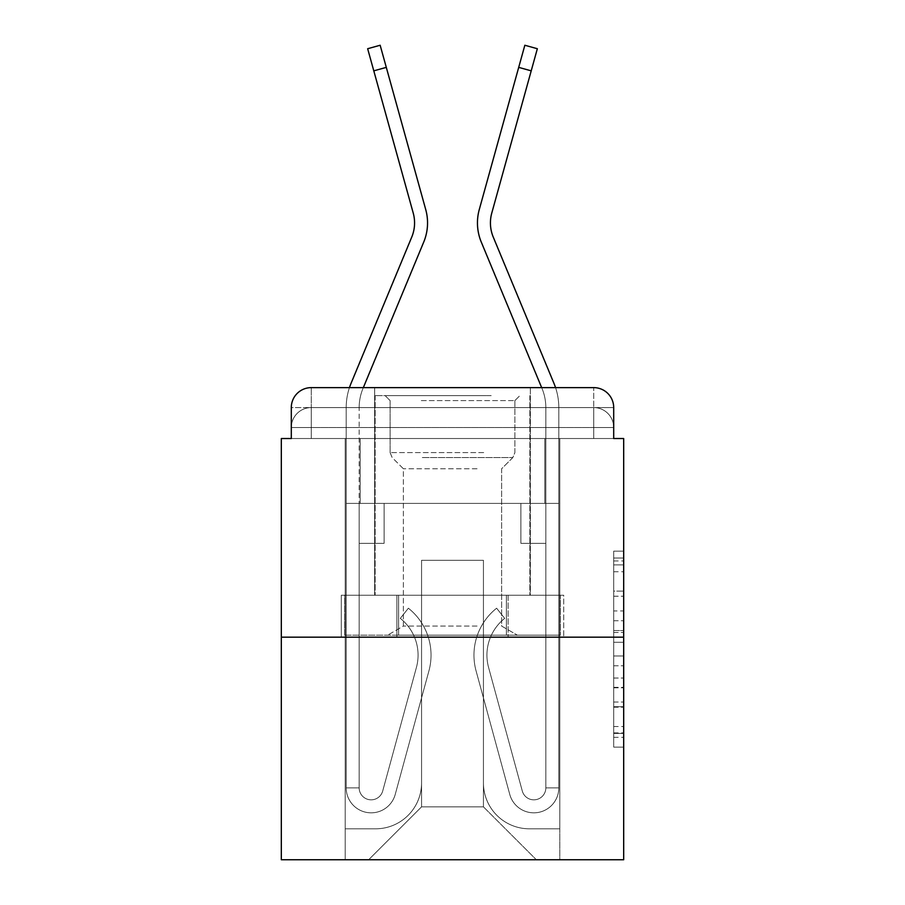 <?xml version="1.0" encoding="UTF-8"?>
<svg xmlns="http://www.w3.org/2000/svg" width="905" height="905" viewBox="0 0 905 905"><rect width="100%" height="100%" fill="white"/><g stroke="black" fill="none" stroke-linecap="round" stroke-linejoin="round"><path stroke-width="0.68" stroke-dasharray="4.53 3.39" d="M613.703 610.932L613.703 642.279L623.681 642.279L623.681 737.315L623.681 560.964L623.681 642.279L613.703 642.279L613.703 558.023L613.703 747.111L613.703 551.156L613.703 733.401L623.681 733.401L613.703 733.401L623.681 733.401L613.703 733.401L613.703 702.042L613.703 747.111L623.681 747.111L623.681 551.156L623.681 732.903L623.681 656.001L613.703 656.001L623.681 656.001L623.681 702.042L623.681 564.878L613.703 564.878L623.681 564.878L623.681 747.111L623.681 560.964L623.681 747.111L613.703 747.111L613.703 551.156L623.681 551.156L623.681 560.964L623.681 551.156L623.681 560.964L623.681 551.156L623.681 558.023L623.681 551.156L613.703 551.156L613.703 564.878L623.681 564.878L613.703 564.878L613.703 610.932L623.681 610.932M311.263 438.529L291.297 438.529L291.297 427.545L593.737 427.545L291.297 427.545L311.263 427.545L311.263 407.578L593.737 407.578L311.263 407.578L593.737 407.578L593.737 427.545L613.703 427.545L593.737 427.545L593.737 407.578L593.737 427.545L613.703 427.545L593.737 427.545L613.703 427.545L593.737 427.545L613.703 427.545L593.737 427.545L613.703 427.545L593.737 427.545L613.703 427.545L593.737 427.545L613.703 427.545L593.737 427.545L593.737 407.578L593.737 427.545L593.737 407.578L593.737 427.545L593.737 407.578L593.737 427.545L593.737 407.578L593.737 427.545L593.737 407.578L593.737 427.545L593.737 407.578L613.703 407.578L311.263 407.578L593.737 407.578L311.263 407.578L593.737 407.578L311.263 407.578L593.737 407.578L593.737 438.529L291.297 438.529L291.297 427.545L311.263 427.545L311.263 407.578L291.297 407.578A19.967 19.967 0 0 1 311.263 387.623L593.737 387.623L311.263 387.623A19.967 19.967 0 0 0 291.297 407.578L311.263 407.578A19.967 19.967 0 0 0 291.297 427.545L311.263 427.545L291.297 427.545L311.263 427.545L291.297 427.545L311.263 427.545L291.297 427.545L311.263 427.545L291.297 427.545L291.297 438.529L291.297 427.545L291.297 438.529L291.297 427.545L291.297 438.529L281.319 438.529L281.319 859.75L623.681 859.75L623.681 438.529L613.703 438.529L613.703 407.578A19.967 19.967 0 0 0 593.737 387.623A19.967 19.967 0 0 1 613.703 407.578L613.703 438.529L291.297 438.529L291.297 407.578L291.297 438.529L613.703 438.529L593.737 438.529L613.703 438.529L593.737 438.529L613.703 438.529L593.737 438.529L613.703 438.529L593.737 438.529L613.703 438.529L593.737 438.529L613.703 438.529L593.737 438.529L613.703 438.529L593.737 438.529L593.737 387.623A19.967 19.967 0 0 1 613.703 407.578A19.967 19.967 0 0 0 593.737 387.623L593.737 407.578A19.967 19.967 0 0 1 613.703 427.545A19.967 19.967 0 0 0 593.737 407.578A19.967 19.967 0 0 1 613.703 427.545A19.967 19.967 0 0 0 593.737 407.578A19.967 19.967 0 0 1 613.703 427.545A19.967 19.967 0 0 0 593.737 407.578A19.967 19.967 0 0 1 613.703 427.545L613.703 438.529L593.737 438.529L593.737 427.545L593.737 438.529L593.737 427.545L593.737 438.529L593.737 427.545L593.737 438.529L593.737 427.545L593.737 438.529L593.737 427.545L593.737 438.529L593.737 427.545L593.737 438.529L593.737 427.545L593.737 438.529L311.263 438.529L311.263 427.545L291.297 427.545L311.263 427.545L311.263 407.578A19.967 19.967 0 0 0 291.297 427.545A19.967 19.967 0 0 1 311.263 407.578A19.967 19.967 0 0 0 291.297 427.545A19.967 19.967 0 0 1 311.263 407.578A19.967 19.967 0 0 0 291.297 427.545A19.967 19.967 0 0 1 311.263 407.578L311.263 438.529L311.263 407.578L311.263 438.529L311.263 407.578L311.263 438.529L311.263 427.545L311.263 438.529L311.263 427.545L311.263 438.529L311.263 427.545L311.263 438.529L311.263 427.545L311.263 438.529L311.263 427.545L311.263 438.529L291.297 438.529L311.263 438.529M530.353 387.623L530.353 595.241L374.647 595.241L530.353 595.241L374.647 595.241L374.647 387.623L530.353 387.623L374.647 387.623L530.353 387.623L374.647 387.623L530.353 387.623L530.353 595.241L374.647 595.241L374.647 387.623M623.681 630.525L623.681 620.728L623.681 630.525L613.703 630.525L613.703 591.089L613.703 707.19L613.703 678.037L623.681 678.037L613.703 678.037L613.703 747.111L623.681 747.111L613.703 747.111L623.681 747.111L613.703 747.111L613.703 551.156L623.681 551.156L613.703 551.156L623.681 551.156L613.703 551.156L613.703 630.525L623.681 630.525M281.319 637.165L623.681 637.165M373.788 70.839L413.223 213.048A36.935 36.935 0 0 1 411.752 237.076A36.935 36.935 0 0 0 413.223 213.048A36.935 36.935 0 0 1 411.752 237.076A36.935 36.935 0 0 0 413.223 213.048A36.935 36.935 0 0 1 411.752 237.076A36.935 36.935 0 0 0 413.223 213.048A36.935 36.935 0 0 1 411.752 237.076A36.935 36.935 0 0 0 413.223 213.048A36.935 36.935 0 0 1 411.752 237.076L350.993 383.482A62.886 62.886 0 0 0 346.196 407.578A62.886 62.886 0 0 1 350.993 383.482A62.886 62.886 0 0 0 346.196 407.578A62.886 62.886 0 0 1 350.993 383.482A62.886 62.886 0 0 0 346.196 407.578A62.886 62.886 0 0 1 350.993 383.482A62.886 62.886 0 0 0 346.196 407.578A62.886 62.886 0 0 1 350.993 383.482A62.886 62.886 0 0 0 346.196 407.578A62.886 62.886 0 0 1 350.993 383.482A62.886 62.886 0 0 0 346.196 407.578A62.886 62.886 0 0 1 350.993 383.482A62.886 62.886 0 0 0 346.196 407.578A62.886 62.886 0 0 1 350.993 383.482A62.886 62.886 0 0 0 346.196 407.578L346.196 503.406L384.127 503.406L346.196 503.406L346.196 407.578L346.196 503.406L359.172 503.406L359.172 543.328L359.172 503.406L384.127 503.406L346.196 503.406L346.196 407.578L346.196 503.406L384.127 503.406L346.196 503.406L346.196 407.578L346.196 503.406L359.172 503.406L359.172 543.328L359.172 503.406L384.127 503.406L346.196 503.406L346.196 407.578L346.196 503.406L384.127 503.406L359.172 503.406L359.172 543.328L384.127 543.328L359.172 543.328L384.127 543.328L384.127 503.406L346.196 503.406L346.196 407.578L346.196 503.406L384.127 503.406L384.127 543.328L359.172 543.328L359.172 503.406L346.196 503.406L384.127 503.406L359.172 503.406L359.172 543.328L384.127 543.328L359.172 543.328L384.127 543.328L384.127 503.406L346.196 503.406L346.196 407.578L346.196 503.406L384.127 503.406L384.127 543.328L359.172 543.328L359.172 503.406L346.196 503.406L346.196 407.578L346.196 503.406L384.127 503.406L359.172 503.406L359.172 787.882A11.98 11.98 0 0 0 382.702 791.038L416.413 667.471A46.913 46.913 0 0 0 400.315 618.375L408.381 608.217A59.888 59.888 0 0 1 428.925 670.888L395.225 794.454A24.955 24.955 0 0 1 346.196 787.882L346.196 503.406L384.127 503.406L384.127 543.328L359.172 543.328L384.127 543.328L359.172 543.328L359.172 787.882A11.98 11.98 0 0 0 382.702 791.038L416.413 667.471A46.913 46.913 0 0 0 400.315 618.375L408.381 608.217A59.888 59.888 0 0 1 428.925 670.888L395.225 794.454A24.955 24.955 0 0 1 346.196 787.882L346.196 503.406L384.127 503.406L384.127 543.328L359.172 543.328L359.172 787.882A11.98 11.98 0 0 0 382.702 791.038L416.413 667.471A46.913 46.913 0 0 0 400.315 618.375L408.381 608.217A59.888 59.888 0 0 1 428.925 670.888L395.225 794.454A24.955 24.955 0 0 1 346.196 787.882L346.196 503.406L359.172 503.406L359.172 543.328L384.127 543.328L359.172 543.328L384.127 543.328L384.127 503.406L384.127 543.328L359.172 543.328L359.172 787.882A11.98 11.98 0 0 0 382.702 791.038L416.413 667.471A46.913 46.913 0 0 0 400.315 618.375L408.381 608.217L400.315 618.375A46.913 46.913 0 0 1 416.413 667.471L382.702 791.038L416.413 667.471A46.913 46.913 0 0 0 400.315 618.375L408.381 608.217A59.888 59.888 0 0 1 428.925 670.888L395.225 794.454A24.955 24.955 0 0 1 346.196 787.882L346.196 503.406L384.127 503.406L359.172 503.406L359.172 543.328L384.127 543.328L359.172 543.328L384.127 543.328L359.172 543.328L359.172 787.882L346.196 787.882L346.196 503.406L359.172 503.406L359.172 543.328L384.127 543.328L359.172 543.328L384.127 543.328L359.172 543.328L359.172 503.406L359.172 787.882A11.98 11.98 0 0 0 382.702 791.038L416.413 667.471A46.913 46.913 0 0 0 400.315 618.375L408.381 608.217L400.315 618.375A46.913 46.913 0 0 1 416.413 667.471L382.702 791.038A11.98 11.98 0 0 1 359.172 787.882L346.196 787.882L346.196 503.406L384.127 503.406L384.127 543.328L384.127 503.406L384.127 543.328L384.127 503.406L384.127 543.328L359.172 543.328L359.172 787.882A11.98 11.98 0 0 0 382.702 791.038L416.413 667.471A46.913 46.913 0 0 0 400.315 618.375A46.913 46.913 0 0 1 416.413 667.471L382.702 791.038L416.413 667.471A46.913 46.913 0 0 0 400.315 618.375A46.913 46.913 0 0 1 416.413 667.471L382.702 791.038L416.413 667.471A46.913 46.913 0 0 0 400.315 618.375A46.913 46.913 0 0 1 416.413 667.471L382.702 791.038L416.413 667.471A46.913 46.913 0 0 0 400.315 618.375A46.913 46.913 0 0 1 416.413 667.471L382.702 791.038L416.413 667.471A46.913 46.913 0 0 0 400.315 618.375A46.913 46.913 0 0 1 416.413 667.471L382.702 791.038L416.413 667.471A46.913 46.913 0 0 0 400.315 618.375L408.381 608.217A59.888 59.888 0 0 1 428.925 670.888L395.225 794.454A24.955 24.955 0 0 1 346.196 787.882L346.196 503.406L384.127 503.406L384.127 543.328L359.172 543.328L359.172 787.882A11.98 11.98 0 0 0 382.702 791.038A11.98 11.98 0 0 1 359.172 787.882A11.98 11.98 0 0 0 382.702 791.038A11.98 11.98 0 0 1 359.172 787.882A11.98 11.98 0 0 0 382.702 791.038L416.413 667.471A46.913 46.913 0 0 0 400.315 618.375A46.913 46.913 0 0 1 416.413 667.471A46.913 46.913 0 0 0 400.315 618.375L408.381 608.217A59.888 59.888 0 0 1 428.925 670.888L395.225 794.454A24.955 24.955 0 0 1 346.196 787.882L346.196 503.406L384.127 503.406L384.127 543.328L384.127 503.406L384.127 543.328L384.127 503.406L384.127 543.328L359.172 543.328L359.172 787.882A11.98 11.98 0 0 0 382.702 791.038L416.413 667.471A46.913 46.913 0 0 0 400.315 618.375L408.381 608.217A59.888 59.888 0 0 1 428.925 670.888L395.225 794.454A24.955 24.955 0 0 1 346.196 787.882L346.196 503.406L384.127 503.406L384.127 543.328L359.172 543.328L359.172 787.882A11.98 11.98 0 0 0 382.702 791.038A11.98 11.98 0 0 1 359.172 787.882A11.98 11.98 0 0 0 382.702 791.038A11.98 11.98 0 0 1 359.172 787.882A11.98 11.98 0 0 0 382.702 791.038L416.413 667.471A46.913 46.913 0 0 0 400.315 618.375A46.913 46.913 0 0 1 416.413 667.471A46.913 46.913 0 0 0 400.315 618.375L408.381 608.217A59.888 59.888 0 0 1 428.925 670.888L395.225 794.454A24.955 24.955 0 0 1 346.196 787.882L346.196 503.406L384.127 503.406L384.127 543.328L384.127 503.406L384.127 543.328L384.127 503.406L359.172 503.406L359.172 787.882L346.196 787.882L346.196 503.406L384.127 503.406L384.127 543.328L359.172 543.328L359.172 787.882A11.98 11.98 0 0 0 382.702 791.038A11.98 11.98 0 0 1 359.172 787.882A11.98 11.98 0 0 0 382.702 791.038A11.98 11.98 0 0 1 359.172 787.882L346.196 787.882L346.196 503.406L384.127 503.406L384.127 543.328L384.127 503.406L384.127 543.328L384.127 503.406L384.127 543.328L359.172 543.328L359.172 787.882A11.98 11.98 0 0 0 382.702 791.038L416.413 667.471A46.913 46.913 0 0 0 400.315 618.375L408.381 608.217A59.888 59.888 0 0 1 428.925 670.888L395.225 794.454A24.955 24.955 0 0 1 346.196 787.882L346.196 503.406L384.127 503.406L384.127 543.328L359.172 543.328L359.172 787.882A11.98 11.98 0 0 0 382.702 791.038A11.98 11.98 0 0 1 359.172 787.882A11.98 11.98 0 0 0 382.702 791.038A11.98 11.98 0 0 1 359.172 787.882A11.98 11.98 0 0 0 382.702 791.038L416.413 667.471A46.913 46.913 0 0 0 400.315 618.375A46.913 46.913 0 0 1 416.413 667.471A46.913 46.913 0 0 0 400.315 618.375L408.381 608.217A59.888 59.888 0 0 1 428.925 670.888L395.225 794.454A24.955 24.955 0 0 1 346.196 787.882L346.196 503.406L384.127 503.406L384.127 543.328L359.172 543.328L359.172 787.882A11.98 11.98 0 0 0 382.702 791.038L416.413 667.471A46.913 46.913 0 0 0 400.315 618.375L408.381 608.217A59.888 59.888 0 0 1 428.925 670.888L395.225 794.454A24.955 24.955 0 0 1 346.196 787.882L346.196 503.406L359.172 503.406L359.172 787.882A11.98 11.98 0 0 0 382.702 791.038A11.98 11.98 0 0 1 359.172 787.882A11.98 11.98 0 0 0 382.702 791.038L416.413 667.471A46.913 46.913 0 0 0 400.315 618.375L408.381 608.217A59.888 59.888 0 0 1 428.925 670.888L395.225 794.454A24.955 24.955 0 0 1 346.196 787.882L346.196 407.578A62.886 62.886 0 0 1 349.443 387.623L363.335 387.623L362.984 388.46L423.732 242.054A49.911 49.911 0 0 0 425.735 209.587L380.157 45.25L386.299 67.377L380.157 45.25L386.299 67.377L380.157 45.25L386.299 67.377L380.157 45.25L386.299 67.377L380.157 45.25L386.299 67.377L380.157 45.25L386.299 67.377L380.157 45.25L386.299 67.377L380.157 45.25L367.656 48.723L373.788 70.839L367.656 48.723L373.788 70.839L367.656 48.723L373.788 70.839L367.656 48.723L373.788 70.839L367.656 48.723L373.788 70.839L367.656 48.723L373.788 70.839L367.656 48.723L373.788 70.839L367.656 48.723L373.788 70.839L386.299 67.377L373.788 70.839L386.299 67.377L373.788 70.839L386.299 67.377L373.788 70.839L386.299 67.377L373.788 70.839L386.299 67.377L373.788 70.839L386.299 67.377L373.788 70.839L386.299 67.377L373.788 70.839L386.299 67.377L425.735 209.587L386.299 67.377M541.665 387.623L542.016 388.46A49.911 49.911 0 0 1 545.828 407.578A49.911 49.911 0 0 0 542.016 388.46A49.911 49.911 0 0 1 545.828 407.578A49.911 49.911 0 0 0 542.016 388.46A49.911 49.911 0 0 1 545.828 407.578A49.911 49.911 0 0 0 542.016 388.46A49.911 49.911 0 0 1 545.828 407.578A49.911 49.911 0 0 0 542.016 388.46A49.911 49.911 0 0 1 545.828 407.578A49.911 49.911 0 0 0 542.016 388.46A49.911 49.911 0 0 1 545.828 407.578A49.911 49.911 0 0 0 542.016 388.46A49.911 49.911 0 0 1 545.828 407.578A49.911 49.911 0 0 0 542.016 388.46A49.911 49.911 0 0 1 545.828 407.578L545.828 503.406L545.828 407.578L545.828 503.406L545.828 407.578L545.828 503.406L545.828 407.578L545.828 503.406L545.828 407.578L545.828 503.406L545.828 407.578L545.828 503.406L545.828 407.578L545.828 503.406L545.828 407.578L545.828 503.406L520.873 503.406L558.804 503.406L558.804 407.578L558.804 503.406L545.828 503.406L545.828 543.328L545.828 503.406L520.873 503.406L558.804 503.406L558.804 407.578L558.804 503.406L520.873 503.406L558.804 503.406L558.804 407.578L558.804 503.406L545.828 503.406L545.828 543.328L545.828 503.406L520.873 503.406L558.804 503.406L558.804 407.578L558.804 503.406L520.873 503.406L545.828 503.406L545.828 543.328L520.873 543.328L545.828 543.328L520.873 543.328L520.873 503.406L558.804 503.406L520.873 503.406L520.873 543.328L545.828 543.328L545.828 503.406L558.804 503.406L558.804 407.578L558.804 503.406L520.873 503.406L558.804 503.406L558.804 407.578L558.804 503.406L545.828 503.406L545.828 543.328L520.873 543.328L545.828 543.328L520.873 543.328L520.873 503.406L558.804 503.406L558.804 407.578L558.804 503.406L520.873 503.406L520.873 543.328L545.828 543.328L545.828 503.406L545.828 787.882A11.98 11.98 0 0 1 522.298 791.038L488.587 667.471A46.913 46.913 0 0 1 504.685 618.375L496.619 608.217A59.888 59.888 0 0 0 476.075 670.888L509.775 794.454A24.955 24.955 0 0 0 558.804 787.882L558.804 503.406L520.873 503.406L520.873 543.328L545.828 543.328L520.873 543.328L545.828 543.328L545.828 787.882A11.98 11.98 0 0 1 522.298 791.038L488.587 667.471A46.913 46.913 0 0 1 504.685 618.375L496.619 608.217A59.888 59.888 0 0 0 476.075 670.888L509.775 794.454A24.955 24.955 0 0 0 558.804 787.882L558.804 503.406L520.873 503.406L520.873 543.328L545.828 543.328L545.828 787.882A11.98 11.98 0 0 1 522.298 791.038L488.587 667.471A46.913 46.913 0 0 1 504.685 618.375L496.619 608.217A59.888 59.888 0 0 0 476.075 670.888L509.775 794.454A24.955 24.955 0 0 0 558.804 787.882L558.804 503.406L520.873 503.406L545.828 503.406L545.828 543.328L520.873 543.328L545.828 543.328L520.873 543.328L520.873 503.406L520.873 543.328L545.828 543.328L545.828 787.882A11.98 11.98 0 0 1 522.298 791.038L488.587 667.471A46.913 46.913 0 0 1 504.685 618.375L496.619 608.217L504.685 618.375A46.913 46.913 0 0 0 488.587 667.471L522.298 791.038L488.587 667.471A46.913 46.913 0 0 1 504.685 618.375L496.619 608.217A59.888 59.888 0 0 0 476.075 670.888L509.775 794.454A24.955 24.955 0 0 0 558.804 787.882L558.804 503.406L545.828 503.406L545.828 543.328L520.873 543.328L545.828 543.328L520.873 543.328L545.828 543.328L545.828 787.882L558.804 787.882L558.804 503.406L520.873 503.406L545.828 503.406L545.828 543.328L520.873 543.328L545.828 543.328L520.873 543.328L545.828 543.328L545.828 787.882A11.98 11.98 0 0 1 522.298 791.038L488.587 667.471A46.913 46.913 0 0 1 504.685 618.375L496.619 608.217L504.685 618.375A46.913 46.913 0 0 0 488.587 667.471L522.298 791.038A11.98 11.98 0 0 0 545.828 787.882L558.804 787.882L558.804 503.406L545.828 503.406L545.828 787.882A11.98 11.98 0 0 1 522.298 791.038L488.587 667.471A46.913 46.913 0 0 1 504.685 618.375A46.913 46.913 0 0 0 488.587 667.471L522.298 791.038L488.587 667.471A46.913 46.913 0 0 1 504.685 618.375A46.913 46.913 0 0 0 488.587 667.471L522.298 791.038L488.587 667.471A46.913 46.913 0 0 1 504.685 618.375A46.913 46.913 0 0 0 488.587 667.471L522.298 791.038L488.587 667.471A46.913 46.913 0 0 1 504.685 618.375A46.913 46.913 0 0 0 488.587 667.471L522.298 791.038L488.587 667.471A46.913 46.913 0 0 1 504.685 618.375A46.913 46.913 0 0 0 488.587 667.471L522.298 791.038L488.587 667.471A46.913 46.913 0 0 1 504.685 618.375L496.619 608.217A59.888 59.888 0 0 0 476.075 670.888L509.775 794.454A24.955 24.955 0 0 0 558.804 787.882L558.804 503.406L520.873 503.406L520.873 543.328L520.873 503.406L520.873 543.328L520.873 503.406L520.873 543.328L545.828 543.328L545.828 787.882A11.98 11.98 0 0 1 522.298 791.038A11.98 11.98 0 0 0 545.828 787.882A11.98 11.98 0 0 1 522.298 791.038A11.98 11.98 0 0 0 545.828 787.882A11.98 11.98 0 0 1 522.298 791.038L488.587 667.471A46.913 46.913 0 0 1 504.685 618.375A46.913 46.913 0 0 0 488.587 667.471A46.913 46.913 0 0 1 504.685 618.375L496.619 608.217A59.888 59.888 0 0 0 476.075 670.888L509.775 794.454A24.955 24.955 0 0 0 558.804 787.882L558.804 503.406L520.873 503.406L520.873 543.328L545.828 543.328L545.828 787.882A11.98 11.98 0 0 1 522.298 791.038L488.587 667.471A46.913 46.913 0 0 1 504.685 618.375L496.619 608.217A59.888 59.888 0 0 0 476.075 670.888L509.775 794.454A24.955 24.955 0 0 0 558.804 787.882L558.804 503.406L520.873 503.406L520.873 543.328L520.873 503.406L520.873 543.328L520.873 503.406L520.873 543.328L545.828 543.328L545.828 787.882A11.98 11.98 0 0 1 522.298 791.038A11.98 11.98 0 0 0 545.828 787.882A11.98 11.98 0 0 1 522.298 791.038A11.98 11.98 0 0 0 545.828 787.882A11.98 11.98 0 0 1 522.298 791.038L488.587 667.471A46.913 46.913 0 0 1 504.685 618.375A46.913 46.913 0 0 0 488.587 667.471A46.913 46.913 0 0 1 504.685 618.375L496.619 608.217A59.888 59.888 0 0 0 476.075 670.888L509.775 794.454A24.955 24.955 0 0 0 558.804 787.882L558.804 503.406L520.873 503.406L520.873 543.328L545.828 543.328L545.828 503.406L545.828 787.882L558.804 787.882L558.804 503.406L520.873 503.406L520.873 543.328L520.873 503.406L520.873 543.328L520.873 503.406L520.873 543.328L545.828 543.328L545.828 787.882A11.98 11.98 0 0 1 522.298 791.038A11.98 11.98 0 0 0 545.828 787.882A11.98 11.98 0 0 1 522.298 791.038A11.98 11.98 0 0 0 545.828 787.882L558.804 787.882L558.804 503.406L520.873 503.406L520.873 543.328L545.828 543.328L545.828 787.882A11.98 11.98 0 0 1 522.298 791.038L488.587 667.471A46.913 46.913 0 0 1 504.685 618.375L496.619 608.217A59.888 59.888 0 0 0 476.075 670.888L509.775 794.454A24.955 24.955 0 0 0 558.804 787.882L558.804 503.406L520.873 503.406L520.873 543.328L520.873 503.406L520.873 543.328L520.873 503.406L520.873 543.328L545.828 543.328L545.828 787.882A11.98 11.98 0 0 1 522.298 791.038A11.98 11.98 0 0 0 545.828 787.882A11.98 11.98 0 0 1 522.298 791.038A11.98 11.98 0 0 0 545.828 787.882A11.98 11.98 0 0 1 522.298 791.038L488.587 667.471A46.913 46.913 0 0 1 504.685 618.375A46.913 46.913 0 0 0 488.587 667.471A46.913 46.913 0 0 1 504.685 618.375L496.619 608.217A59.888 59.888 0 0 0 476.075 670.888L509.775 794.454A24.955 24.955 0 0 0 558.804 787.882L558.804 503.406L520.873 503.406L520.873 543.328L545.828 543.328L545.828 787.882A11.98 11.98 0 0 1 522.298 791.038L488.587 667.471A46.913 46.913 0 0 1 504.685 618.375L496.619 608.217A59.888 59.888 0 0 0 476.075 670.888L509.775 794.454A24.955 24.955 0 0 0 558.804 787.882L558.804 503.406L520.873 503.406L545.828 503.406L545.828 787.882A11.98 11.98 0 0 1 522.298 791.038A11.98 11.98 0 0 0 545.828 787.882A11.98 11.98 0 0 1 522.298 791.038L488.587 667.471A46.913 46.913 0 0 1 504.685 618.375L496.619 608.217A59.888 59.888 0 0 0 476.075 670.888L509.775 794.454A24.955 24.955 0 0 0 558.804 787.882L558.804 503.406L545.828 503.406L545.828 407.578A49.911 49.911 0 0 0 542.016 388.46L541.665 387.623L555.557 387.623A62.886 62.886 0 0 1 558.804 407.578A62.886 62.886 0 0 0 554.007 383.482L493.248 237.076A36.935 36.935 0 0 1 491.777 213.048L537.344 48.723L531.212 70.839L537.344 48.723L531.212 70.839L537.344 48.723L531.212 70.839L537.344 48.723L531.212 70.839L537.344 48.723L531.212 70.839L537.344 48.723L531.212 70.839L537.344 48.723L531.212 70.839L537.344 48.723L524.843 45.25L518.701 67.377L524.843 45.25L518.701 67.377L524.843 45.25L518.701 67.377L524.843 45.25L518.701 67.377L524.843 45.25L518.701 67.377L524.843 45.25L518.701 67.377L524.843 45.25L518.701 67.377L524.843 45.25L518.701 67.377L531.212 70.839L518.701 67.377L531.212 70.839L518.701 67.377L531.212 70.839L518.701 67.377L531.212 70.839L518.701 67.377L531.212 70.839L518.701 67.377L531.212 70.839L518.701 67.377L531.212 70.839L518.701 67.377L531.212 70.839L491.777 213.048L531.212 70.839M483.44 782.893A45.917 45.917 0 0 0 529.357 828.81A45.917 45.917 0 0 1 483.44 782.893L483.44 560.297L483.44 782.893A45.917 45.917 0 0 0 529.357 828.81L559.799 828.81L529.357 828.81A45.917 45.917 0 0 1 483.44 782.893L483.44 560.297L421.56 560.297L483.44 560.297L483.44 782.893A45.917 45.917 0 0 0 529.357 828.81L559.799 828.81L529.357 828.81A45.917 45.917 0 0 1 483.44 782.893L483.44 560.297L421.56 560.297L421.56 782.893L421.56 560.297L483.44 560.297L483.44 782.893A45.917 45.917 0 0 0 529.357 828.81L559.799 828.81L529.357 828.81A45.917 45.917 0 0 1 483.44 782.893L483.44 560.297L421.56 560.297L421.56 782.893A45.917 45.917 0 0 1 375.643 828.81A45.917 45.917 0 0 0 421.56 782.893L421.56 560.297L483.44 560.297L483.44 782.893A45.917 45.917 0 0 0 529.357 828.81L559.799 828.81L529.357 828.81A45.917 45.917 0 0 1 483.44 782.893L483.44 560.297L421.56 560.297L421.56 782.893A45.917 45.917 0 0 1 375.643 828.81L345.201 828.81L375.643 828.81A45.917 45.917 0 0 0 421.56 782.893L421.56 560.297L483.44 560.297L483.44 782.893A45.917 45.917 0 0 0 529.357 828.81L559.799 828.81L529.357 828.81A45.917 45.917 0 0 1 483.44 782.893L483.44 560.297L421.56 560.297L421.56 782.893A45.917 45.917 0 0 1 375.643 828.81L345.201 828.81L375.643 828.81A45.917 45.917 0 0 0 421.56 782.893L421.56 560.297L483.44 560.297L483.44 782.893A45.917 45.917 0 0 0 529.357 828.81L559.799 828.81L529.357 828.81A45.917 45.917 0 0 1 483.44 782.893L483.44 560.297L421.56 560.297L421.56 782.893A45.917 45.917 0 0 1 375.643 828.81L345.201 828.81L375.643 828.81A45.917 45.917 0 0 0 421.56 782.893L421.56 560.297L483.44 560.297L483.44 782.893M345.201 438.529L345.201 828.81L375.643 828.81A45.917 45.917 0 0 0 421.56 782.893A45.917 45.917 0 0 1 375.643 828.81L345.201 828.81L345.201 438.529L360.167 438.529L360.167 503.406L544.833 503.406L360.167 503.406L544.833 503.406L360.167 503.406L544.833 503.406L360.167 503.406L544.833 503.406L360.167 503.406L544.833 503.406L360.167 503.406L544.833 503.406L360.167 503.406L544.833 503.406L360.167 503.406L544.833 503.406L360.167 503.406L360.167 438.529L345.201 438.529L345.201 828.81L345.201 438.529L360.167 438.529L360.167 503.406L360.167 438.529L345.201 438.529L345.201 828.81L345.201 438.529L360.167 438.529L360.167 503.406L360.167 438.529L345.201 438.529L345.201 828.81L345.201 438.529L360.167 438.529L360.167 503.406L360.167 438.529L345.201 438.529L345.201 828.81L345.201 438.529L360.167 438.529L360.167 503.406L360.167 438.529L345.201 438.529L345.201 828.81L345.201 438.529L360.167 438.529L360.167 503.406L360.167 438.529L345.201 438.529L345.201 828.81L375.643 828.81A45.917 45.917 0 0 0 421.56 782.893L421.56 560.297L421.56 782.893A45.917 45.917 0 0 1 375.643 828.81A45.917 45.917 0 0 0 421.56 782.893L421.56 560.297L483.44 560.297L421.56 560.297L421.56 782.893A45.917 45.917 0 0 1 375.643 828.81L345.201 828.81L345.201 438.529L360.167 438.529L360.167 503.406L360.167 438.529L345.201 438.529L345.201 859.75L368.652 859.75L345.201 859.75L345.201 438.529L360.167 438.529L360.167 503.406L360.167 438.529L345.201 438.529M544.833 438.529L544.833 503.406L544.833 438.529L559.799 438.529L559.799 828.81L529.357 828.81L559.799 828.81L559.799 438.529L544.833 438.529L544.833 503.406L544.833 438.529L559.799 438.529L559.799 828.81L559.799 438.529L544.833 438.529L544.833 503.406L544.833 438.529L559.799 438.529L559.799 828.81L559.799 438.529L544.833 438.529L544.833 503.406L544.833 438.529L559.799 438.529L559.799 828.81L559.799 438.529L544.833 438.529L544.833 503.406L544.833 438.529L559.799 438.529L559.799 828.81L559.799 438.529L544.833 438.529L544.833 503.406L544.833 438.529L559.799 438.529L559.799 828.81L559.799 438.529L544.833 438.529L544.833 503.406L544.833 438.529L559.799 438.529L559.799 828.81L559.799 438.529L544.833 438.529L544.833 503.406L544.833 438.529L559.799 438.529L559.799 859.75L368.652 859.75L559.799 859.75L559.799 438.529L544.833 438.529M483.44 560.297L483.44 806.853L483.44 560.297L421.56 560.297L421.56 806.853L483.44 806.853L421.56 806.853L421.56 560.297L421.56 806.853L368.652 859.75L421.56 806.853L368.652 859.75L421.56 806.853L421.56 560.297L483.44 560.297L483.44 806.853L536.348 859.75L483.44 806.853L536.348 859.75L483.44 806.853L483.44 560.297L421.56 560.297L483.44 560.297M396.888 637.165L563.725 637.165L396.888 637.165L396.888 595.241L341.276 595.241L563.725 595.241L396.888 595.241L396.888 637.165L396.888 595.241L341.276 595.241L341.276 637.165L341.276 595.241L508.112 595.241L508.112 637.165L563.725 637.165L508.112 637.165L508.112 595.241L563.725 595.241L563.725 637.165L563.725 595.241L396.888 595.241L396.888 637.165M311.263 387.623A19.967 19.967 0 0 0 291.297 407.578A19.967 19.967 0 0 1 311.263 387.623L311.263 407.578L311.263 387.623M508.112 595.241L508.112 637.165L508.112 595.241M613.703 642.279L623.681 642.279L613.703 642.279M613.703 558.023L613.703 551.156L613.703 558.023L623.681 558.023L613.703 558.023M613.703 706.703L613.703 665.797L613.703 706.703L623.681 706.703L613.703 706.703M613.703 665.797L613.703 656.001L623.681 656.001L613.703 656.001L613.703 665.797L623.681 665.797L613.703 665.797M613.703 591.089L613.703 564.878L613.703 591.089L623.681 591.089L613.703 591.089M613.703 551.156L623.681 551.156L613.703 551.156L613.703 560.964L613.703 551.156L623.681 551.156M613.703 747.111L623.681 747.111L613.703 747.111L613.703 737.315L613.703 747.111M423.732 242.054L362.984 388.46A49.911 49.911 0 0 0 359.172 407.578A49.911 49.911 0 0 1 362.984 388.46A49.911 49.911 0 0 0 359.172 407.578A49.911 49.911 0 0 1 362.984 388.46A49.911 49.911 0 0 0 359.172 407.578A49.911 49.911 0 0 1 362.984 388.46A49.911 49.911 0 0 0 359.172 407.578A49.911 49.911 0 0 1 362.984 388.46A49.911 49.911 0 0 0 359.172 407.578A49.911 49.911 0 0 1 362.984 388.46A49.911 49.911 0 0 0 359.172 407.578A49.911 49.911 0 0 1 362.984 388.46A49.911 49.911 0 0 0 359.172 407.578A49.911 49.911 0 0 1 362.984 388.46A49.911 49.911 0 0 0 359.172 407.578L359.172 503.406L359.172 407.578A49.911 49.911 0 0 1 362.984 388.46L423.732 242.054A49.911 49.911 0 0 0 425.735 209.587A49.911 49.911 0 0 1 423.732 242.054A49.911 49.911 0 0 0 425.735 209.587A49.911 49.911 0 0 1 423.732 242.054A49.911 49.911 0 0 0 425.735 209.587A49.911 49.911 0 0 1 423.732 242.054A49.911 49.911 0 0 0 425.735 209.587A49.911 49.911 0 0 1 423.732 242.054A49.911 49.911 0 0 0 425.735 209.587A49.911 49.911 0 0 1 423.732 242.054A49.911 49.911 0 0 0 425.735 209.587A49.911 49.911 0 0 1 423.732 242.054A49.911 49.911 0 0 0 425.735 209.587A49.911 49.911 0 0 1 423.732 242.054L363.335 387.623M493.248 237.076L554.007 383.482A62.886 62.886 0 0 1 558.804 407.578A62.886 62.886 0 0 0 554.007 383.482A62.886 62.886 0 0 1 558.804 407.578A62.886 62.886 0 0 0 554.007 383.482A62.886 62.886 0 0 1 558.804 407.578A62.886 62.886 0 0 0 554.007 383.482A62.886 62.886 0 0 1 558.804 407.578A62.886 62.886 0 0 0 554.007 383.482A62.886 62.886 0 0 1 558.804 407.578A62.886 62.886 0 0 0 554.007 383.482A62.886 62.886 0 0 1 558.804 407.578A62.886 62.886 0 0 0 554.007 383.482A62.886 62.886 0 0 1 558.804 407.578L558.804 503.406L558.804 407.578A62.886 62.886 0 0 0 554.007 383.482L493.248 237.076A36.935 36.935 0 0 1 491.777 213.048A36.935 36.935 0 0 0 493.248 237.076A36.935 36.935 0 0 1 491.777 213.048A36.935 36.935 0 0 0 493.248 237.076A36.935 36.935 0 0 1 491.777 213.048A36.935 36.935 0 0 0 493.248 237.076A36.935 36.935 0 0 1 491.777 213.048M481.268 242.054A49.911 49.911 0 0 1 479.265 209.587A49.911 49.911 0 0 0 481.268 242.054A49.911 49.911 0 0 1 479.265 209.587A49.911 49.911 0 0 0 481.268 242.054A49.911 49.911 0 0 1 479.265 209.587A49.911 49.911 0 0 0 481.268 242.054A49.911 49.911 0 0 1 479.265 209.587A49.911 49.911 0 0 0 481.268 242.054A49.911 49.911 0 0 1 479.265 209.587A49.911 49.911 0 0 0 481.268 242.054A49.911 49.911 0 0 1 479.265 209.587A49.911 49.911 0 0 0 481.268 242.054A49.911 49.911 0 0 1 479.265 209.587A49.911 49.911 0 0 0 481.268 242.054A49.911 49.911 0 0 1 479.265 209.587L518.701 67.377M359.172 787.882L346.196 787.882A24.955 24.955 0 0 0 395.225 794.454A24.955 24.955 0 0 1 346.196 787.882A24.955 24.955 0 0 0 395.225 794.454A24.955 24.955 0 0 1 346.196 787.882L359.172 787.882L346.196 787.882A24.955 24.955 0 0 0 395.225 794.454A24.955 24.955 0 0 1 346.196 787.882A24.955 24.955 0 0 0 395.225 794.454A24.955 24.955 0 0 1 346.196 787.882L359.172 787.882L346.196 787.882A24.955 24.955 0 0 0 395.225 794.454A24.955 24.955 0 0 1 346.196 787.882A24.955 24.955 0 0 0 395.225 794.454A24.955 24.955 0 0 1 346.196 787.882L359.172 787.882L346.196 787.882A24.955 24.955 0 0 0 395.225 794.454A24.955 24.955 0 0 1 346.196 787.882A24.955 24.955 0 0 0 395.225 794.454A24.955 24.955 0 0 1 346.196 787.882L359.172 787.882L346.196 787.882A24.955 24.955 0 0 0 395.225 794.454A24.955 24.955 0 0 1 346.196 787.882A24.955 24.955 0 0 0 395.225 794.454A24.955 24.955 0 0 1 346.196 787.882L359.172 787.882M486.189 395.609L385.123 395.609L486.189 395.609M421.311 400.598L514.888 400.598L421.311 400.598M484.944 635.163L387.623 635.163L484.944 635.163M477.059 626.068L403.381 626.068L477.059 626.068M477.059 468.756L403.381 468.756L477.059 468.756M491.177 395.609L375.145 395.609L491.177 395.609M491.177 595.241L375.145 595.241L491.177 595.241M344.737 635.163L506.381 635.163L344.737 635.163L344.737 595.241L560.263 595.241L344.737 595.241L398.619 595.241L398.619 635.163L560.263 635.163L398.619 635.163L398.619 595.241L506.381 595.241L506.381 635.163L560.263 635.163L506.381 635.163L506.381 595.241L560.263 595.241L560.263 635.163L560.263 595.241L344.737 595.241L344.737 635.163M398.619 595.241L398.619 635.163L398.619 595.241M506.381 595.241L506.381 635.163L506.381 595.241M545.828 787.882L558.804 787.882A24.955 24.955 0 0 1 509.775 794.454A24.955 24.955 0 0 0 558.804 787.882A24.955 24.955 0 0 1 509.775 794.454A24.955 24.955 0 0 0 558.804 787.882L545.828 787.882L558.804 787.882A24.955 24.955 0 0 1 509.775 794.454A24.955 24.955 0 0 0 558.804 787.882A24.955 24.955 0 0 1 509.775 794.454A24.955 24.955 0 0 0 558.804 787.882L545.828 787.882L558.804 787.882A24.955 24.955 0 0 1 509.775 794.454A24.955 24.955 0 0 0 558.804 787.882A24.955 24.955 0 0 1 509.775 794.454A24.955 24.955 0 0 0 558.804 787.882L545.828 787.882L558.804 787.882A24.955 24.955 0 0 1 509.775 794.454A24.955 24.955 0 0 0 558.804 787.882A24.955 24.955 0 0 1 509.775 794.454A24.955 24.955 0 0 0 558.804 787.882L545.828 787.882L558.804 787.882A24.955 24.955 0 0 1 509.775 794.454A24.955 24.955 0 0 0 558.804 787.882A24.955 24.955 0 0 1 509.775 794.454A24.955 24.955 0 0 0 558.804 787.882L545.828 787.882M408.381 608.217A59.888 59.888 0 0 1 428.925 670.888L395.225 794.454L428.925 670.888A59.888 59.888 0 0 0 408.381 608.217A59.888 59.888 0 0 1 428.925 670.888A59.888 59.888 0 0 0 408.381 608.217A59.888 59.888 0 0 1 428.925 670.888A59.888 59.888 0 0 0 408.381 608.217A59.888 59.888 0 0 1 428.925 670.888A59.888 59.888 0 0 0 408.381 608.217A59.888 59.888 0 0 1 428.925 670.888A59.888 59.888 0 0 0 408.381 608.217A59.888 59.888 0 0 1 428.925 670.888A59.888 59.888 0 0 0 408.381 608.217A59.888 59.888 0 0 1 428.925 670.888A59.888 59.888 0 0 0 408.381 608.217A59.888 59.888 0 0 1 428.925 670.888A59.888 59.888 0 0 0 408.381 608.217A59.888 59.888 0 0 1 428.925 670.888A59.888 59.888 0 0 0 408.381 608.217A59.888 59.888 0 0 1 428.925 670.888A59.888 59.888 0 0 0 408.381 608.217L400.315 618.375L408.381 608.217M496.619 608.217A59.888 59.888 0 0 0 476.075 670.888L509.775 794.454L476.075 670.888A59.888 59.888 0 0 1 496.619 608.217A59.888 59.888 0 0 0 476.075 670.888A59.888 59.888 0 0 1 496.619 608.217A59.888 59.888 0 0 0 476.075 670.888A59.888 59.888 0 0 1 496.619 608.217A59.888 59.888 0 0 0 476.075 670.888A59.888 59.888 0 0 1 496.619 608.217A59.888 59.888 0 0 0 476.075 670.888A59.888 59.888 0 0 1 496.619 608.217A59.888 59.888 0 0 0 476.075 670.888A59.888 59.888 0 0 1 496.619 608.217A59.888 59.888 0 0 0 476.075 670.888A59.888 59.888 0 0 1 496.619 608.217A59.888 59.888 0 0 0 476.075 670.888A59.888 59.888 0 0 1 496.619 608.217A59.888 59.888 0 0 0 476.075 670.888A59.888 59.888 0 0 1 496.619 608.217A59.888 59.888 0 0 0 476.075 670.888A59.888 59.888 0 0 1 496.619 608.217L504.685 618.375L496.619 608.217M382.702 791.038L416.413 667.471L382.702 791.038M522.298 791.038L488.587 667.471L522.298 791.038M613.703 702.042L623.681 702.042L613.703 702.042M613.703 687.348L623.681 687.348M613.703 596.225L623.681 596.225L613.703 596.225M613.703 560.964L623.681 560.964M613.703 737.315L623.681 737.315M613.703 726.534L623.681 726.534M613.703 571.734L623.681 571.734M613.703 632.482L623.681 632.482L613.703 632.482M613.703 687.834L623.681 687.834L613.703 687.834M613.703 707.19L623.681 707.19L613.703 707.19M613.703 620.728L623.681 620.728L613.703 620.728M483.689 452.602L390.112 452.602L483.689 452.602M422.33 457.545L512.841 457.545L422.33 457.545M613.703 438.529L613.703 427.545L613.703 438.529M613.703 732.903L623.681 732.903M613.703 733.401L623.681 733.401M613.703 564.878L623.681 564.878M367.656 48.723L380.157 45.25L367.656 48.723M514.888 400.598L519.877 395.609L514.888 400.598L514.888 452.602L512.841 457.545L501.619 468.756L501.619 626.068L517.377 635.163L501.619 626.068L501.619 468.756L512.841 457.545L514.888 452.602L514.888 400.598M375.145 395.609L375.145 595.241L375.145 395.609M529.855 395.609L529.855 595.241L529.855 395.609M390.112 452.602L390.112 400.598L385.123 395.609L390.112 400.598L390.112 452.602L392.159 457.545L403.381 468.756L403.381 626.068L387.623 635.163L403.381 626.068L403.381 468.756L392.159 457.545L390.112 452.602M537.344 48.723L524.843 45.25L537.344 48.723"/><path stroke-width="1.36" d="M291.297 407.578L291.297 438.529L291.297 407.578A19.967 19.967 0 0 1 311.263 387.623L349.443 387.623A62.886 62.886 0 0 1 350.993 383.482L411.752 237.076A36.935 36.935 0 0 0 413.223 213.048L367.656 48.723L380.157 45.25L386.299 67.377L373.788 70.839M623.681 637.165L281.319 637.165L281.319 859.75L623.681 859.75L623.681 438.529L613.703 438.529L613.703 407.578A19.967 19.967 0 0 0 593.737 387.623L311.263 387.623M281.319 637.165L281.319 438.529L291.297 438.529M363.335 387.623L423.732 242.054L363.335 387.623L423.732 242.054L363.335 387.623L423.732 242.054L363.335 387.623L423.732 242.054L363.335 387.623L374.647 387.623M530.353 387.623L541.665 387.623L481.268 242.054A49.911 49.911 0 0 1 479.265 209.587L524.843 45.25L537.344 48.723L531.212 70.839L518.701 67.377M493.248 237.076A36.935 36.935 0 0 1 491.777 213.048A36.935 36.935 0 0 0 493.248 237.076A36.935 36.935 0 0 1 491.777 213.048A36.935 36.935 0 0 0 493.248 237.076A36.935 36.935 0 0 1 491.777 213.048A36.935 36.935 0 0 0 493.248 237.076A36.935 36.935 0 0 1 491.777 213.048A36.935 36.935 0 0 0 493.248 237.076L554.007 383.482A62.886 62.886 0 0 1 555.557 387.623L593.737 387.623M613.703 438.529L613.703 407.578M411.752 237.076A36.935 36.935 0 0 0 413.223 213.048A36.935 36.935 0 0 1 411.752 237.076A36.935 36.935 0 0 0 413.223 213.048A36.935 36.935 0 0 1 411.752 237.076A36.935 36.935 0 0 0 413.223 213.048A36.935 36.935 0 0 1 411.752 237.076M541.665 387.623L481.268 242.054M423.732 242.054A49.911 49.911 0 0 0 425.735 209.587L386.299 67.377M491.777 213.048L531.212 70.839"/></g></svg>

